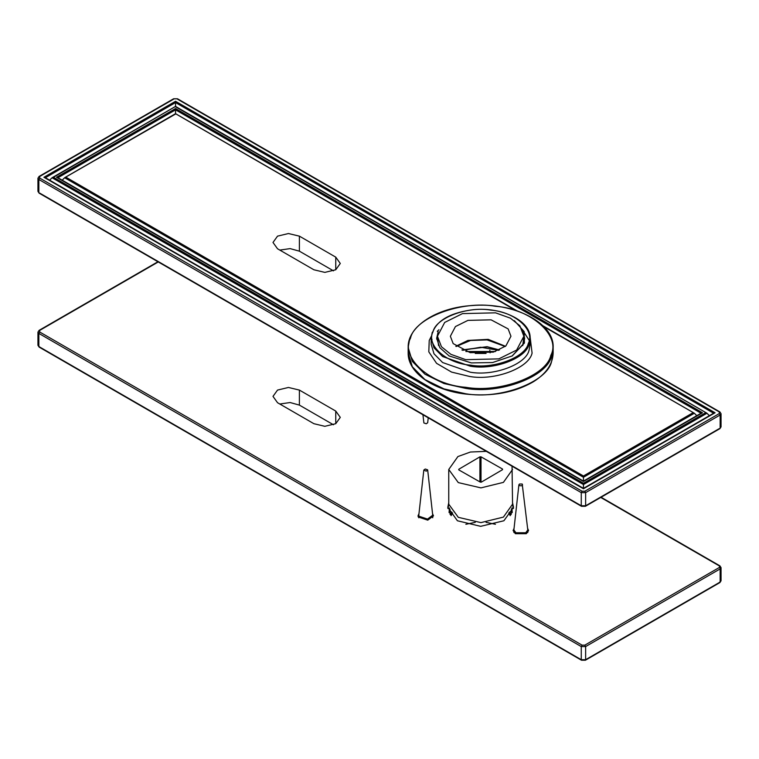 <?xml version="1.0" encoding="UTF-8"?>
<svg xmlns="http://www.w3.org/2000/svg" width="759" height="759" viewBox="0 0 759 759"><rect width="100%" height="100%" fill="white"/><g stroke="black" fill="none" stroke-linecap="round" stroke-linejoin="round"><path stroke-width="1.14" d="M43.927 177.274L45.341 177.748L175.547 102.569L175.547 101.279L43.927 177.274L583.453 488.768L715.073 412.773L175.547 101.279M583.453 488.369L45.085 177.549L583.453 488.768L713.915 413.048L583.453 488.369L583.453 483.255L53.472 177.274L175.547 106.45L52.048 177.748L175.547 106.402L175.547 102.569L713.659 413.247L715.073 412.773M175.547 106.402L706.686 413.048L175.547 106.791L706.952 413.247L709.371 415.676M49.629 180.177L52.048 177.748L53.472 177.274M56.498 177.274L57.921 177.748L175.547 109.837L175.547 108.537L56.498 177.274L583.453 481.51L702.502 412.773L175.547 108.537M583.453 481.111L57.656 177.549L583.453 481.51L701.344 413.048L583.453 481.111L583.453 477.288L694.371 413.247L696.8 415.676M517.496 311.086L175.547 113.66L175.547 109.837L701.079 413.247L702.502 412.773M62.2 180.177L64.629 177.748L175.547 114.049L64.885 177.549L175.547 113.66M515.892 310.545L175.547 113.708L517.306 311.019M543.776 326.645L694.371 413.247L542.846 325.715M692.948 412.773L583.453 475.988L583.453 477.288L64.629 177.748M277.528 248.772L272.993 242.463L277.528 236.144L288.458 233.535L299.397 236.144L335.753 257.14L340.288 263.458L335.753 269.768L324.824 272.386L313.884 269.768L277.528 248.772M333.476 270.849L299.397 251.172L290.128 248.61L279.805 250.091M495.456 351.512L465.855 351.512M462.677 350.326L480.656 347.233L498.635 350.326M475.248 353.457L486.064 353.457M436.7 339.14L437.488 335.136M523.814 335.136L524.611 339.14M461.956 350.013L487.25 346.882L499.356 350.013M499.441 349.975L487.088 346.692L461.87 349.975M456.112 346.502L470.485 340.506L487.088 339.899L505.2 346.502M449.005 355.905L471.348 362.916L492.563 362.546L512.297 355.905L524.431 343.011L524.156 331.579L514.327 320.621M523.131 331.702L524.63 338.267L523.672 343.552L512.021 356.066M449.281 356.066L439.831 347.717L436.672 338.267L438.171 331.702M455.827 346.275L467.933 340.421L488.198 339.358L505.475 346.275M493.378 352.119L470.21 352.669L453.161 343.599L450.362 336.246L455.438 326.56L467.933 320.383L491.092 319.833L508.141 328.903L510.949 336.246L505.874 345.943L493.378 352.119M498.805 358.884L465.76 359.671L450.874 354.33L441.444 346.73L437.45 336.246L444.689 322.433L462.506 313.609L495.551 312.831L510.428 318.173L519.868 325.772L523.862 336.246L516.623 350.07L498.805 358.884M438.55 345.611L437.45 336.246M523.862 336.246L522.752 345.611M422.934 414.756L423.892 422.972L426.254 423.759L427.687 422.754L428.237 417.82M335.753 411.065L340.288 417.384L335.753 423.693L324.824 426.311L313.884 423.693L277.528 402.706L272.993 396.388L277.528 390.079L288.458 387.46L299.397 390.079L335.753 411.065L335.753 423.693M333.476 424.784L299.397 405.107L290.128 402.536L279.805 404.016M512.553 502.781L513.52 507.354L503.891 520.769L480.656 526.329L457.421 520.769L447.791 507.354L448.759 502.781M527.647 528.435L528.577 530.55L526.31 533.71L515.37 533.71L513.112 530.55L514.033 528.435M432.564 513.729L433.493 515.845L427.753 520.152L418.285 517.002L418.019 515.845L418.949 513.729M448.787 504.963L447.848 508.473M513.464 508.473L512.524 504.963M481.386 482.098L480.295 482.098L458.787 469.897L458.778 469.261L479.916 456.842L481.016 456.842L502.524 469.043L502.534 469.679L481.386 482.098M502.524 469.679L502.524 469.043L502.534 469.679M486.31 451.349L470.428 452.022L457.905 456.557L448.759 469.47L448.759 504.194L458.294 517.325L480.931 522.609L503.407 517.107L512.553 504.194L512.05 466.206M448.759 469.47L458.294 482.601L480.931 487.885L503.407 482.382L512.553 469.47M512.24 512.591L511.898 507.904M449.413 507.904L449.072 512.591M450.068 514.289L449.992 509.28M511.31 509.28L511.243 514.289M510.921 514.744L509.526 512.021M451.785 512.021L450.391 514.744M510.2 515.655L508.729 512.932M495.456 524.289L486.064 522.344M475.248 522.344L465.855 524.289M452.582 512.932L451.102 515.655M522.211 484.024L527.799 529.915L525.759 532.752L515.921 532.752L513.881 529.915L518.909 484.735L519.479 484.024L522.211 484.024C523.065 485.57 522.154 486.092 519.479 485.599L518.909 484.735M426.254 471.178L423.826 470.03L425.258 469.024L427.621 469.812L426.254 471.178M427.687 470.03L432.715 515.209L427.554 519.09L419.034 516.243L418.797 515.209L423.826 470.03M39.677 178.061L39.677 176.486L174.181 98.831L176.913 98.831L719.323 411.985L719.323 413.56L584.819 491.215L582.087 491.215L39.677 178.061L38.851 179.485L581.261 492.638L585.635 492.638L720.149 414.983L721.05 413.721L719.902 411.928L177.502 98.774L173.602 98.774L39.098 176.43L37.95 178.223L38.851 179.485L38.851 192.615L37.95 191.353L37.95 178.223M52.048 177.748L583.453 484.546L706.952 413.247M705.528 412.773L583.453 483.255M693.773 412.896L542.96 325.829M583.453 475.988L66.052 177.274M335.753 257.14L335.753 269.768M299.397 236.144L299.397 251.172M39.677 193.09L582.087 506.244L581.261 505.769L585.635 505.769L585.635 492.638L584.819 491.215M584.819 506.244L585.635 505.769L584.819 506.244M719.323 428.588L585.635 505.769M37.95 191.353L39.098 193.147L581.498 506.3L585.398 506.3L719.902 428.645L721.05 426.852L720.149 428.114L720.149 414.983L719.323 413.56M39.677 176.486L38.851 176.961M174.181 98.831L173.365 99.296M176.913 98.831L177.739 99.296M719.323 411.985L720.149 412.46M582.087 491.215L581.261 492.638L581.261 505.769M465.58 393.731L443.996 388.902L424.917 379.557L412.308 366.739L408.162 352.793C407.602 372.365 433.038 390.411 465.647 394.063C492.031 396.805 514.678 392.669 533.596 381.635C546.357 373.523 552.875 363.912 553.15 352.793L551.565 361.493C547.277 382.138 499.991 399.87 465.58 393.731M551.565 356.123L553.15 347.423C554.336 322.765 513.378 301.93 471.975 305.545C436.643 307.594 407.46 326.512 408.162 347.423L412.308 361.379L424.917 374.187L443.996 383.532L465.58 388.361C499.991 394.5 547.277 376.768 551.565 356.123M409.746 338.723L408.162 347.423L408.162 352.793M530.143 338.267L530.143 344.273L529.061 350.212C526.139 364.301 493.853 376.407 470.362 372.214L442.611 362.536L433.996 353.789L431.169 344.273L431.169 338.267L433.996 347.793L442.611 356.54L470.362 366.217C493.853 370.411 526.139 358.305 529.061 344.207L530.143 338.267C530.996 320.991 501.86 306.645 473.208 309.7C447.241 313.106 433.218 322.632 431.169 338.267L432.25 332.328M431.273 336.36L429.224 340.478L428.807 351.853L436.558 363.324L451.558 372.081L469.726 376.492C494.678 380.942 528.976 368.077 532.087 353.106L530.038 336.37M550.806 355.402C546.565 375.828 499.783 393.371 465.741 387.299C430.372 384.851 399.984 357.84 410.505 338.182C414.746 317.765 461.519 300.222 495.57 306.294C530.939 308.742 561.318 335.753 550.806 355.402M528.302 343.485C525.427 357.356 493.644 369.272 470.523 365.155C446.501 363.485 425.865 345.146 433 331.787C435.884 317.917 467.658 306 490.779 310.127C514.811 311.788 535.446 330.137 528.302 343.485M299.397 405.107L299.397 390.079M600.739 497.449L720.149 566.385M719.323 565.91L720.149 568.908L721.05 567.647L719.902 565.853L601.081 497.249M719.323 567.485L584.819 645.15L585.635 646.564L720.149 568.908L720.149 582.039L585.635 659.704L581.261 659.704L38.851 346.54L38.851 333.41L581.261 646.564L585.635 646.564L585.635 659.704L584.819 660.169L585.635 659.704M584.819 645.15L582.087 645.15L581.261 646.564L581.261 659.704L582.087 660.169L581.261 659.704M582.087 645.15L39.677 331.987L38.851 333.41L37.95 332.148L37.95 345.279L39.677 347.015M39.677 331.987L39.677 330.412L38.851 330.886M39.677 330.412L158.261 261.95M719.323 582.514L721.05 580.777L719.902 582.57L585.398 660.226L581.498 660.226L39.098 347.072L37.95 345.279M481.016 456.842L481.016 482.212M479.916 456.842L479.916 481.889M721.05 426.852L721.05 413.721M553.15 352.793L553.15 347.423M431.454 341.37L432.023 339.301M437.26 331.322L438.939 329.757M522.372 329.757L529.848 341.37M489.821 350.231L490.115 352.869M157.919 261.751L39.098 330.355L37.95 332.148M721.05 567.647L721.05 580.777M527.799 532.505L527.799 529.915M513.881 532.505L513.881 529.915M418.797 517.79L418.797 515.209M432.715 517.79L432.715 515.209"/></g></svg>
